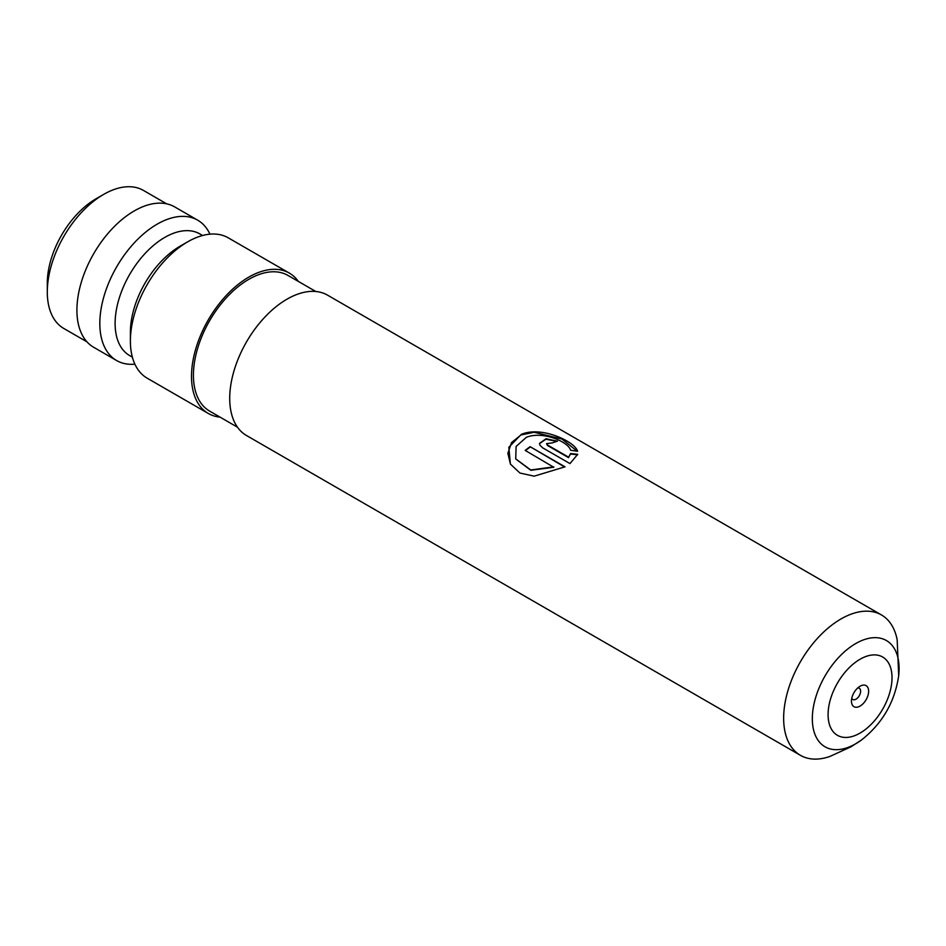 <?xml version="1.0" encoding="UTF-8"?>
<svg xmlns="http://www.w3.org/2000/svg" width="946" height="946" viewBox="0 0 946 946"><rect width="100%" height="100%" fill="white"/><g stroke="black" fill="none" stroke-linecap="round" stroke-linejoin="round"><path stroke-width="1.42" d="M860.044 686.24L860.044 686.24A12.156 7.024 120 0 0 851.459 701.128A12.156 7.024 120 0 0 860.044 706.094A12.156 7.024 120 0 0 868.641 691.207A12.156 7.024 120 0 0 860.044 686.24M851.778 698.266A6.48 3.749 120 0 0 852.795 699.472A6.48 3.749 120 0 0 856.035 699.153A6.48 3.749 120 0 0 860.269 693.43A6.48 3.749 120 0 0 859.275 688.239A6.48 3.749 120 0 0 857.726 687.955M898.7 675.61L897.175 639.886A81.037 46.792 120 0 0 881.471 614.959A81.037 46.792 120 0 0 840.947 618.98A81.037 46.792 120 0 0 788.006 690.391A81.037 46.792 120 0 0 800.434 755.322A81.037 46.792 120 0 0 829.867 756.457L851.057 746.772L861.57 739.926A61.36 35.428 -60 0 1 855.716 743.769A61.36 35.428 -60 0 1 812.33 718.712A61.36 35.428 -60 0 1 855.716 643.564A61.36 35.428 -60 0 1 898.7 675.61C894.821 701.956 882.452 723.394 861.57 739.926M569.989 463.599L577.687 454.317L570.639 453.524L568.641 457.214L547.604 445.069L546.575 443.627L552.57 442.87A81.037 46.792 -60 0 1 557.466 441.203L546.055 438.719L539.504 443.402L539.93 445.188L542.614 447.801L569.989 463.599M553.717 466.863L530.73 469.973L515.712 458.857L516.114 446.453L526.319 437.324C542.59 430.643 568.57 441.853 570.58 450.225L577.58 451.301C575.381 441.959 541.727 425.558 521.258 434.403L508.842 447.269L510.379 464.06L519.933 473.047L534.171 476.169L564.999 466.827L530.127 446.689A81.037 46.792 -60 0 0 525.172 450.391L553.788 467.265L530.824 470.292L515.771 458.999M800.434 755.322L246.504 435.515A81.037 46.792 -60 0 1 234.076 370.584A81.037 46.792 -60 0 1 287.016 299.161A81.037 46.792 -60 0 1 327.541 295.152L881.471 614.959M237.47 427.19L209.645 411.12A78.341 45.231 -60 0 1 197.643 348.353A78.341 45.231 -60 0 1 248.822 279.318A78.341 45.231 -60 0 1 287.986 275.44L315.81 291.498M220.028 417.115A81.037 46.792 -60 0 1 208.297 413.461A81.037 46.792 -60 0 1 195.869 348.518A81.037 46.792 -60 0 1 248.822 277.107A81.037 46.792 -60 0 1 289.334 273.098A81.037 46.792 -60 0 1 298.357 281.423M208.297 413.461L147.174 378.175A81.037 46.792 -60 0 1 130.394 341.068A81.037 46.792 -60 0 1 187.686 241.821A81.037 46.792 -60 0 1 187.698 241.821A81.037 46.792 -60 0 1 228.211 237.813L289.334 273.098M130.394 341.068L130.394 332.247A70.229 40.548 -60 0 1 180.047 246.232L187.698 241.821M132.357 357.139L129.649 355.578A70.229 40.548 -60 0 1 118.889 299.303A70.229 40.548 -60 0 1 164.77 237.411A70.229 40.548 -60 0 1 199.89 233.934L202.598 235.495M134.888 364.163A81.037 46.792 -60 0 1 116.606 360.532A81.037 46.792 -60 0 1 104.19 295.59A81.037 46.792 -60 0 1 157.131 224.178A81.037 46.792 -60 0 1 197.655 220.158A81.037 46.792 -60 0 1 209.941 234.17M116.606 360.532L93.689 347.288A81.037 46.792 -60 0 1 81.273 282.357A81.037 46.792 -60 0 1 134.214 210.946A81.037 46.792 -60 0 1 174.726 206.926L197.655 220.158M47.3 291.995L47.3 283.173A68.881 39.767 -60 0 1 96.007 198.814L103.646 194.403A79.689 46.011 120 0 0 47.3 291.995A79.689 46.011 120 0 0 63.808 328.475L86.997 341.873M96.007 198.814L103.646 194.403A79.689 46.011 120 0 1 143.496 190.453L166.685 203.851M577.604 454.79L570.58 453.997L568.641 457.214M568.617 457.675L547.58 445.531L546.575 443.851M556.78 441.404L545.913 439.204L539.504 443.615M577.261 451.242L561.983 439.062L534.112 432.263L520.939 434.994L511.561 442.562L507.86 453.264L510.462 464.19M564.644 467.017L530.127 446.689M525.503 450.58A80.493 46.472 -60 0 1 530.162 447.103M860.044 659.256A45.207 26.098 120 0 0 828.081 714.632A45.207 26.098 120 0 0 860.044 733.091A45.207 26.098 120 0 0 892.019 677.714A45.207 26.098 120 0 0 860.044 659.256M180.047 246.232L187.686 241.821"/></g></svg>
